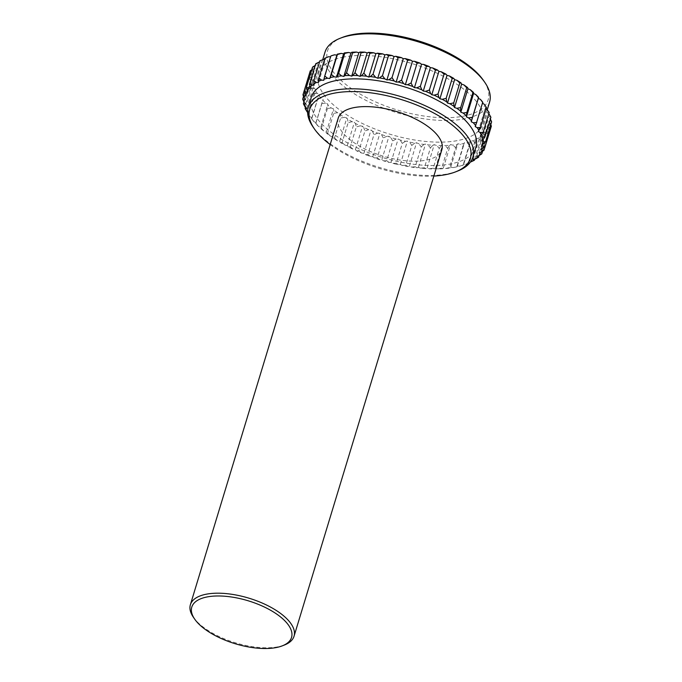 <?xml version="1.0" encoding="UTF-8"?>
<svg xmlns="http://www.w3.org/2000/svg" width="682" height="682" viewBox="0 0 682 682"><rect width="100%" height="100%" fill="white"/><g stroke="black" fill="none" stroke-linecap="round" stroke-linejoin="round"><path stroke-width="0.51" stroke-dasharray="3.41 2.56" d="M307.599 112.198L308.955 113.059L308.273 113.928A92.769 39.914 -163.1 0 0 310.037 116.699A92.769 39.914 -163.1 0 0 310.071 116.75L312.006 117.833L311.563 118.787A92.769 39.914 -163.1 0 0 313.899 121.635L315.962 122.649L315.757 123.681A92.769 39.914 -163.1 0 0 318.596 126.52L320.762 127.457L320.804 128.557A92.769 39.914 -163.1 0 0 324.112 131.362L326.363 132.214L326.652 133.357A92.769 39.914 -163.1 0 0 330.395 136.102L332.697 136.86L333.225 138.045A92.769 39.914 -163.1 0 0 337.368 140.697L339.704 141.345L340.471 142.555A92.769 39.914 -163.1 0 0 344.956 145.078L347.3 145.624L348.289 146.843A92.769 39.914 -163.1 0 0 353.08 149.222L355.399 149.639L356.609 150.858A92.769 39.914 -163.1 0 0 361.639 153.058L363.915 153.356L365.33 154.567A92.769 39.914 -163.1 0 0 370.556 156.562L372.764 156.732L374.367 157.917A92.769 39.914 -163.1 0 0 379.721 159.69L381.835 159.733L383.608 160.875A92.769 39.914 -163.1 0 0 389.047 162.401L391.042 162.316L392.96 163.407A92.769 39.914 -163.1 0 0 398.416 164.677L400.274 164.464L402.32 165.487A92.769 39.914 -163.1 0 0 407.734 166.485L409.43 166.152L411.587 167.099A92.769 39.914 -163.1 0 0 416.898 167.806L418.416 167.354L420.649 168.215A92.769 39.914 -163.1 0 0 425.798 168.633L427.128 168.062L429.421 168.829A92.769 39.914 -163.1 0 0 434.357 168.948L435.466 168.266L437.801 168.931A92.769 39.914 -163.1 0 0 442.465 168.752L443.351 167.968L445.696 168.514A92.769 39.914 -163.1 0 0 450.035 168.045L450.7 167.167L453.019 167.602A92.769 39.914 -163.1 0 0 455.03 167.235A92.769 39.914 -163.1 0 0 456.991 166.834L457.409 165.871L459.694 166.186A92.769 39.914 -163.1 0 0 463.248 165.138L463.428 164.098L465.644 164.285A92.769 39.914 -163.1 0 0 466.096 164.106A92.769 39.914 -163.1 0 0 468.747 162.972L468.679 161.873L470.495 161.924M453.019 167.602L456.991 166.834M342.193 37.476A83.963 36.129 -163.1 0 0 354.35 90.527A83.963 36.129 -163.1 0 0 463.419 116.179A83.963 36.129 -163.1 0 0 483.444 80.391M324.999 52.164A86 36.998 -163.1 0 0 369.533 102.13A86 36.998 -163.1 0 0 464.229 118.915A86 36.998 -163.1 0 0 489.565 102.164M343.754 57.049A86 36.998 -163.1 0 0 318.426 73.801A86 36.998 -163.1 0 0 362.96 123.766A86 36.998 -163.1 0 0 457.656 140.56A86 36.998 -163.1 0 0 482.992 123.8A86 36.998 -163.1 0 0 438.449 73.844A86 36.998 -163.1 0 0 343.754 57.049M311.316 97.202A86 36.998 -163.1 0 0 355.851 147.159A86 36.998 -163.1 0 0 450.546 163.953A86 36.998 -163.1 0 0 475.883 147.201M313.115 127.04A86 36.998 -163.1 0 0 447.528 173.893A86 36.998 -163.1 0 0 457.784 170.994M330.19 144.558A83.963 36.129 -163.1 0 0 433.854 176.058M338.212 118.148A54.168 23.307 -163.1 0 0 366.268 149.622A54.168 23.307 -163.1 0 0 425.918 160.193A54.168 23.307 -163.1 0 0 441.876 149.639M193.415 617.278A54.168 23.307 -163.1 0 0 278.077 646.792A54.168 23.307 -163.1 0 0 284.539 644.967M482.617 103.357L482.745 102.215M486.215 108.489L485.354 107.944L486.036 107.074A92.769 39.914 -163.1 0 0 484.28 104.329M488.841 113.604L487.485 112.615L488.397 111.839A92.769 39.914 -163.1 0 0 487.136 109.077M319.193 61.866A92.769 39.914 -163.1 0 0 317.087 63.682L317.642 64.867L315.775 65.063A92.769 39.914 -163.1 0 0 314.206 67.1L314.99 68.311L313.285 68.635A92.769 39.914 -163.1 0 0 312.271 70.868L313.285 72.087L311.751 72.531A92.769 39.914 -163.1 0 0 311.307 74.935L312.535 76.162L311.197 76.716A92.769 39.914 -163.1 0 0 311.316 79.274L312.748 80.476L311.614 81.149A92.769 39.914 -163.1 0 0 312.313 83.818L313.933 84.994L313.012 85.77A92.769 39.914 -163.1 0 0 314.274 88.532L316.056 89.666L315.374 90.536A92.769 39.914 -163.1 0 0 317.181 93.357L319.116 94.431L318.673 95.386A92.769 39.914 -163.1 0 0 321.009 98.234L323.063 99.257L322.867 100.28A92.769 39.914 -163.1 0 0 325.706 103.127L327.872 104.065L327.914 105.156A92.769 39.914 -163.1 0 0 331.222 107.969L333.472 108.822L333.754 109.964A92.769 39.914 -163.1 0 0 337.505 112.709L339.807 113.468L340.335 114.653A92.769 39.914 -163.1 0 0 344.47 117.304L346.814 117.952L347.573 119.162A92.769 39.914 -163.1 0 0 352.065 121.686L354.401 122.231L355.399 123.451A92.769 39.914 -163.1 0 0 360.181 125.82L362.509 126.247L363.711 127.466A92.769 39.914 -163.1 0 0 368.749 129.665L371.025 129.964L372.44 131.174A92.769 39.914 -163.1 0 0 377.666 133.169L379.874 133.34L381.468 134.525A92.769 39.914 -163.1 0 0 386.83 136.289L388.945 136.34L390.718 137.474A92.769 39.914 -163.1 0 0 396.148 139.009L398.152 138.923L400.07 140.015A92.769 39.914 -163.1 0 0 405.526 141.285L407.376 141.072L409.43 142.095A92.769 39.914 -163.1 0 0 414.844 143.092L416.532 142.76L418.697 143.706A92.769 39.914 -163.1 0 0 423.999 144.413L425.517 143.962L427.759 144.823A92.769 39.914 -163.1 0 0 432.908 145.24L434.229 144.669L436.531 145.436A92.769 39.914 -163.1 0 0 441.467 145.556L442.575 144.874L444.911 145.53A92.769 39.914 -163.1 0 0 449.574 145.36L450.461 144.575L452.805 145.121A92.769 39.914 -163.1 0 0 457.145 144.652L457.801 143.774L460.128 144.209A92.769 39.914 -163.1 0 0 464.101 143.442L464.519 142.478L466.803 142.794A92.769 39.914 -163.1 0 0 470.358 141.745L470.537 140.705L472.754 140.893A92.769 39.914 -163.1 0 0 475.857 139.571L475.789 138.48L477.912 138.531A92.769 39.914 -163.1 0 0 480.529 136.963L480.213 135.812L482.225 135.744A92.769 39.914 -163.1 0 0 484.322 133.928L483.777 132.743L485.644 132.538A92.769 39.914 -163.1 0 0 487.204 130.509L486.419 129.299L488.133 128.975A92.769 39.914 -163.1 0 0 489.139 126.741L488.133 125.522L489.667 125.079A92.769 39.914 -163.1 0 0 490.111 122.666L488.883 121.447L490.222 120.885A92.769 39.914 -163.1 0 0 490.094 118.336L488.662 117.134L489.795 116.46A92.769 39.914 -163.1 0 0 489.105 113.792M323.507 59.078A92.769 39.914 -163.1 0 0 320.89 60.647L321.196 61.798L319.568 61.857M328.033 56.964A92.769 39.914 -163.1 0 0 325.561 58.038L325.629 59.129L324.658 59.104M331.06 55.864L330.557 56.87M326.652 133.357L327.599 133.263L333.643 113.374L333.754 109.964M326.363 132.214L333.472 108.822M327.599 133.263L330.395 136.102M337.505 112.709L333.643 113.374M332.697 136.86L339.807 113.468M320.804 128.557L321.401 128.378L327.445 108.489L327.914 105.156M320.762 127.457L327.872 104.065M321.401 128.378L324.112 131.362M331.222 107.969L327.445 108.489M315.757 123.681L322.867 100.28M315.962 122.649L323.063 99.257M315.996 123.408L318.596 126.52M325.706 103.127L322.04 103.528M311.563 118.787L318.673 95.386M312.006 117.833L319.116 94.431M311.452 118.412L313.899 121.635M321.009 98.234L317.497 98.523M308.273 113.928L307.812 113.434L313.856 93.545L315.374 90.536M308.955 113.059L316.056 89.666M307.812 113.434L310.037 116.699M317.181 93.357L313.856 93.545M306.823 108.387L313.933 84.994M305.468 107.398L311.163 88.643L313.012 85.77M314.274 88.532L311.163 88.643M305.638 103.869L312.748 80.476M303.933 102.027L309.449 83.869L311.614 81.149M312.313 83.818L309.449 83.869M305.425 99.555L312.535 76.162M303.516 96.418L308.724 79.282L311.197 76.716M311.316 79.274L308.724 79.282M306.175 95.48L313.285 72.087M311.307 74.935L308.997 74.926L311.751 72.531M307.889 91.703L314.99 68.311M311.725 69.777L313.285 68.635M312.271 70.868L310.276 70.851M310.532 88.259L317.642 64.867M315.255 65.387L315.775 65.063M314.206 67.1L312.535 67.109M314.087 85.19L321.196 61.798M317.087 63.682L315.757 63.724M318.52 82.531L325.629 59.129M320.89 60.647L319.909 60.749M323.771 80.297L330.881 56.904M325.561 58.038L324.93 58.2M475.192 126.571L482.302 103.17M478.244 131.336L485.354 107.944M486.488 107.568L486.036 107.074M480.375 136.008L487.485 112.615M489.182 112.47L488.397 111.839M481.56 140.526L488.662 117.134M490.904 117.244L489.795 116.46M481.773 144.84L488.883 121.447M491.628 121.831L490.222 120.885M490.094 118.336L490.375 118.975M481.023 148.915L488.133 125.522M491.347 126.187L489.667 125.079M490.111 122.666L490.793 124.584M479.31 152.691L486.419 129.299M485.252 146.119L490.068 130.262L488.133 128.975M489.139 126.741L490.068 130.262M476.667 156.135L483.777 132.743M482.583 151.225L487.809 134.013L485.644 132.538M487.204 130.509L487.809 134.013M473.112 159.204L480.213 135.812M479.054 155.615L484.587 137.397L482.225 135.744M484.322 133.928L484.587 137.397M468.679 161.873L475.789 138.48M474.74 159.145L480.443 140.373L477.912 138.531M480.529 136.963L480.443 140.373M465.644 164.285L469.369 162.802L475.414 142.913L472.754 140.893M463.428 164.098L470.537 140.705M469.369 162.802L468.747 162.972M475.857 139.571L475.414 142.913M459.694 166.186L463.521 164.882L469.566 144.993L466.803 142.794M457.409 165.871L464.519 142.478M470.358 141.745L469.566 144.993M450.7 167.167L457.801 143.774M456.914 166.468L462.95 146.587L460.128 144.209M464.101 143.442L462.95 146.587M445.696 168.514L449.617 167.559L455.653 147.67L452.805 145.121M443.351 167.968L450.461 144.575M449.617 167.559L450.035 168.045M457.145 144.652L455.653 147.67M437.801 168.931L441.706 168.13L447.75 148.241L444.911 145.53M435.466 168.266L442.575 144.874M441.706 168.13L442.465 168.752M449.574 145.36L447.75 148.241M429.421 168.829L433.283 168.181L439.319 148.292L436.531 145.436M427.128 168.062L434.229 144.669M433.283 168.181L434.357 168.948M441.467 145.556L439.319 148.292M420.649 168.215L424.426 167.704L430.461 147.815L427.759 144.823M418.416 167.354L425.517 143.962M424.426 167.704L425.798 168.633M432.908 145.24L430.461 147.815M411.587 167.099L415.236 166.715L421.28 146.826L418.697 143.706M409.43 166.152L416.532 142.76M415.236 166.715L416.898 167.806M423.999 144.413L421.28 146.826M402.32 165.487L405.816 165.215L411.86 145.326L409.43 142.095M400.274 164.464L407.376 141.072M405.816 165.215L407.734 166.485M414.844 143.092L411.86 145.326M392.96 163.407L396.268 163.22L402.312 143.339L400.07 140.015M391.042 162.316L398.152 138.923M396.268 163.22L398.416 164.677M405.526 141.285L402.312 143.339M383.608 160.875L386.694 160.764L392.738 140.876L390.718 137.474M381.835 159.733L388.945 136.34M386.694 160.764L389.047 162.401M396.148 139.009L392.738 140.876M374.367 157.917L377.206 157.866L383.25 137.977L381.468 134.525M372.764 156.732L379.874 133.34M377.206 157.866L379.721 159.69M386.83 136.289L383.25 137.977M365.33 154.567L367.905 154.558L373.941 134.669L372.44 131.174M363.915 153.356L371.025 129.964M367.905 154.558L370.556 156.562M377.666 133.169L373.941 134.669M356.609 150.858L358.885 150.875L364.93 130.987L363.711 127.466M355.399 149.639L362.509 126.247M358.885 150.875L361.639 153.058M368.749 129.665L364.93 130.987M348.289 146.843L350.258 146.852L356.294 126.971L355.399 123.451M347.3 145.624L354.401 122.231M350.258 146.852L353.08 149.222M360.181 125.82L356.294 126.971M340.471 142.555L342.108 142.547L348.144 122.666L347.573 119.162M339.704 141.345L346.814 117.952M342.108 142.547L344.956 145.078M352.065 121.686L348.144 122.666M333.225 138.045L334.53 138.003L340.565 118.114L340.335 114.653M334.53 138.003L337.368 140.697M344.47 117.304L340.565 118.114M322.799 59.394L318.426 73.801M487.357 109.435L482.992 123.8M466.096 164.106L466.684 163.876"/><path stroke-width="1.02" d="M470.495 161.924L470.802 161.932A92.769 39.914 -163.1 0 0 473.419 160.355L473.112 159.204L475.115 159.136A92.769 39.914 -163.1 0 0 477.221 157.32L476.667 156.135L478.534 155.939A92.769 39.914 -163.1 0 0 480.102 153.902L479.31 152.691L481.023 152.367A92.769 39.914 -163.1 0 0 482.038 150.134L481.023 148.915L482.558 148.471A92.769 39.914 -163.1 0 0 483.001 146.067L481.773 144.84L483.112 144.286A92.769 39.914 -163.1 0 0 482.984 141.728L481.56 140.526L482.694 139.853A92.769 39.914 -163.1 0 0 481.995 137.184L480.375 136.008L481.287 135.232A92.769 39.914 -163.1 0 0 480.034 132.47L478.244 131.336L478.926 130.467A92.769 39.914 -163.1 0 0 477.127 127.653L475.192 126.571L475.635 125.616A92.769 39.914 -163.1 0 0 473.299 122.769L471.236 121.746L471.441 120.723A92.769 39.914 -163.1 0 0 468.602 117.875L466.437 116.937L466.394 115.846A92.769 39.914 -163.1 0 0 463.087 113.033L460.836 112.18L460.546 111.038A92.769 39.914 -163.1 0 0 456.804 108.293L454.502 107.534L453.973 106.349A92.769 39.914 -163.1 0 0 449.83 103.698L447.494 103.05L446.727 101.84A92.769 39.914 -163.1 0 0 442.243 99.316L439.899 98.779L438.91 97.552A92.769 39.914 -163.1 0 0 434.119 95.182L431.8 94.755L430.589 93.536A92.769 39.914 -163.1 0 0 425.559 91.337L423.283 91.038L421.868 89.828A92.769 39.914 -163.1 0 0 416.642 87.833L414.434 87.663L412.832 86.486A92.769 39.914 -163.1 0 0 407.478 84.713L405.364 84.662L403.591 83.528A92.769 39.914 -163.1 0 0 398.152 81.993L396.157 82.079L394.239 80.987A92.769 39.914 -163.1 0 0 388.783 79.717L386.924 79.93L384.878 78.907A92.769 39.914 -163.1 0 0 379.465 77.91L377.768 78.242L375.612 77.296A92.769 39.914 -163.1 0 0 370.3 76.589L368.783 77.04L366.549 76.179A92.769 39.914 -163.1 0 0 361.4 75.762L360.07 76.333L357.777 75.574A92.769 39.914 -163.1 0 0 352.841 75.446L351.733 76.128L349.397 75.472A92.769 39.914 -163.1 0 0 344.734 75.642L343.847 76.427L341.503 75.881A92.769 39.914 -163.1 0 0 337.164 76.35L336.499 77.228L334.18 76.793L331.35 74.415L337.394 54.534L341.281 53.401A92.769 39.914 -163.1 0 0 339.269 53.767A92.769 39.914 -163.1 0 0 337.317 54.168L336.891 55.131L334.615 54.816A92.769 39.914 -163.1 0 0 331.06 55.864L334.615 54.816M487.357 109.435L489.565 102.164A86 36.998 -163.1 0 0 484.74 82.266L483.444 80.391A83.963 36.129 -163.1 0 0 352.21 34.646A83.963 36.129 -163.1 0 0 342.193 37.476L340.071 38.311A86 36.998 -163.1 0 0 324.999 52.164L322.799 59.394M484.74 82.266A86 36.998 -163.1 0 0 350.335 35.413A86 36.998 -163.1 0 0 340.071 38.311M433.854 176.058A83.963 36.129 -163.1 0 0 445.653 174.66A83.963 36.129 -163.1 0 0 455.661 171.83L457.784 170.994A86 36.998 -163.1 0 0 472.865 157.141L475.883 147.201A86 36.998 -163.1 0 0 431.348 97.236A86 36.998 -163.1 0 0 336.652 80.442A86 36.998 -163.1 0 0 311.316 97.202L308.298 107.142A86 36.998 -163.1 0 0 313.115 127.04L314.411 128.915A83.963 36.129 -163.1 0 0 330.19 144.558M472.865 157.141A86 36.998 -163.1 0 0 428.322 107.176A86 36.998 -163.1 0 0 333.626 90.391A86 36.998 -163.1 0 0 308.298 107.142M455.661 171.83A83.963 36.129 -163.1 0 0 443.505 118.779A83.963 36.129 -163.1 0 0 334.444 93.127A83.963 36.129 -163.1 0 0 314.411 128.915M282.416 645.803L284.539 644.967A54.168 23.307 -163.1 0 0 294.036 636.238L441.876 149.639A54.168 23.307 -163.1 0 0 413.821 118.174A54.168 23.307 -163.1 0 0 354.171 107.594A54.168 23.307 -163.1 0 0 338.212 118.148L190.372 604.746A54.168 23.307 -163.1 0 0 193.415 617.278L194.711 619.154A52.139 22.438 -163.1 0 0 276.201 647.559A52.139 22.438 -163.1 0 0 282.416 645.803A52.139 22.438 -163.1 0 0 274.872 612.862A52.139 22.438 -163.1 0 0 207.14 596.938A52.139 22.438 -163.1 0 0 194.711 619.154M294.036 636.238A54.168 23.307 -163.1 0 0 265.98 604.772A54.168 23.307 -163.1 0 0 206.331 594.192A54.168 23.307 -163.1 0 0 190.372 604.746M334.18 76.793A92.769 39.914 -163.1 0 0 330.207 77.56L329.79 78.524L327.505 78.217A92.769 39.914 -163.1 0 0 323.95 79.257L323.771 80.297L321.554 80.109A92.769 39.914 -163.1 0 0 318.451 81.431L318.52 82.531L316.397 82.471A92.769 39.914 -163.1 0 0 313.78 84.039L314.087 85.19L312.083 85.259A92.769 39.914 -163.1 0 0 309.978 87.074L310.532 88.259L308.665 88.464A92.769 39.914 -163.1 0 0 307.096 90.493L307.889 91.703L306.175 92.027A92.769 39.914 -163.1 0 0 305.161 94.261L306.175 95.48L304.641 95.932A92.769 39.914 -163.1 0 0 304.198 98.336L305.425 99.555L304.087 100.118A92.769 39.914 -163.1 0 0 304.215 102.667L305.638 103.869L304.504 104.542A92.769 39.914 -163.1 0 0 305.204 107.21L306.823 108.387L305.911 109.163A92.769 39.914 -163.1 0 0 307.164 111.925L307.599 112.198M475.635 125.616L482.745 102.215A92.769 39.914 -163.1 0 0 480.409 99.367L478.346 98.353L478.551 97.33A92.769 39.914 -163.1 0 0 475.712 94.483L473.547 93.545L473.504 92.445A92.769 39.914 -163.1 0 0 470.196 89.64L467.946 88.788L467.656 87.646A92.769 39.914 -163.1 0 0 463.913 84.9L461.612 84.142L461.075 82.957A92.769 39.914 -163.1 0 0 456.94 80.306L454.604 79.658L453.837 78.447A92.769 39.914 -163.1 0 0 449.353 75.924L447.008 75.378L446.019 74.159A92.769 39.914 -163.1 0 0 441.228 71.781L438.91 71.363L437.699 70.144A92.769 39.914 -163.1 0 0 432.661 67.944L430.385 67.646L428.978 66.435A92.769 39.914 -163.1 0 0 423.752 64.44L421.544 64.27L419.942 63.085A92.769 39.914 -163.1 0 0 414.579 61.32L412.465 61.269L410.7 60.127A92.769 39.914 -163.1 0 0 405.261 58.601L403.267 58.686L401.348 57.595A92.769 39.914 -163.1 0 0 395.892 56.325L394.034 56.538L391.988 55.515A92.769 39.914 -163.1 0 0 386.575 54.517L384.878 54.85L382.721 53.904A92.769 39.914 -163.1 0 0 377.41 53.196L375.893 53.648L373.651 52.787A92.769 39.914 -163.1 0 0 368.502 52.369L367.18 52.94L364.879 52.173A92.769 39.914 -163.1 0 0 359.951 52.054L358.834 52.736L356.507 52.071A92.769 39.914 -163.1 0 0 351.844 52.25L350.949 53.034L348.604 52.488A92.769 39.914 -163.1 0 0 344.274 52.957L343.609 53.835L341.281 53.401M484.28 104.329A92.769 39.914 -163.1 0 0 484.271 104.303A92.769 39.914 -163.1 0 0 484.229 104.252L482.617 103.357M481.287 135.232L483.146 132.359L489.182 112.47L486.215 108.489M482.694 139.853L484.859 137.133L490.904 117.244L488.841 113.604M319.568 61.857L315.757 63.724L309.722 83.613L309.978 87.074M324.658 59.104L319.909 60.749L313.865 80.629L313.78 84.039M330.557 56.87L328.664 56.717A92.769 39.914 -163.1 0 0 328.204 56.896A92.769 39.914 -163.1 0 0 328.033 56.964M305.911 109.163L305.127 108.532L305.468 107.398M305.127 108.532L307.164 111.925M304.504 104.542L303.405 103.758L303.933 102.027M303.405 103.758L305.204 107.21M304.087 100.118L302.68 99.171L303.516 96.418M302.68 99.171L304.215 102.667M304.641 95.932L302.961 94.815L309.057 74.884M302.961 94.815L304.198 98.336M306.175 92.027L304.232 90.74L310.276 70.851L311.725 69.777M304.232 90.74L305.161 94.261M308.665 88.464L306.499 86.989L312.535 67.109L315.775 65.063M306.499 86.989L307.096 90.493M312.083 85.259L309.722 83.613M316.397 82.471L313.865 80.629M321.554 80.109L318.895 78.089L324.93 58.2L328.664 56.717M318.895 78.089L318.451 81.431M327.505 78.217L324.743 76.009L330.787 56.129M329.79 78.524L336.891 55.131M324.743 76.009L323.95 79.257M336.499 77.228L343.609 53.835M331.35 74.415L330.207 77.56M341.503 75.881L338.647 73.332L344.691 53.443L348.604 52.488M343.847 76.427L350.949 53.034M338.647 73.332L337.164 76.35M344.274 52.957L344.691 53.443M349.397 75.472L346.558 72.761L352.603 52.872L356.507 52.071M351.733 76.128L358.834 52.736M346.558 72.761L344.734 75.642M351.844 52.25L352.603 52.872M357.777 75.574L354.981 72.71L361.025 52.829L364.879 52.173M360.07 76.333L367.18 52.94M354.981 72.71L352.841 75.446M359.951 52.054L361.025 52.829M366.549 76.179L363.838 73.187L369.883 53.298L373.651 52.787M368.783 77.04L375.893 53.648M363.838 73.187L361.4 75.762M368.502 52.369L369.883 53.298M375.612 77.296L373.028 74.176L379.073 54.296L382.721 53.904M377.768 78.242L384.878 54.85M373.028 74.176L370.3 76.589M377.41 53.196L379.073 54.296M384.878 78.907L382.449 75.676L388.493 55.788L391.988 55.515M386.924 79.93L394.034 56.538M382.449 75.676L379.465 77.91M386.575 54.517L388.493 55.788M394.239 80.987L391.997 77.663L398.041 57.782L401.348 57.595M396.157 82.079L403.267 58.686M391.997 77.663L388.783 79.717M395.892 56.325L398.041 57.782M403.591 83.528L401.57 80.126L407.606 60.238L410.7 60.127M405.364 84.662L412.465 61.269M401.57 80.126L398.152 81.993M405.261 58.601L407.606 60.238M412.832 86.486L411.058 83.025L417.103 63.136L419.942 63.085M414.434 87.663L421.544 64.27M411.058 83.025L407.478 84.713M414.579 61.32L417.103 63.136M421.868 89.828L420.359 86.333L426.403 66.444L428.978 66.435M423.283 91.038L430.385 67.646M420.359 86.333L416.642 87.833M423.752 64.44L426.403 66.444M430.589 93.536L429.379 90.015L435.423 70.135L437.699 70.144M431.8 94.755L438.91 71.363M429.379 90.015L425.559 91.337M432.661 67.944L435.423 70.135M438.91 97.552L438.006 94.031L444.05 74.15L446.019 74.159M439.899 98.779L447.008 75.378M438.006 94.031L434.119 95.182M441.228 71.781L444.05 74.15M446.727 101.84L446.156 98.336L452.2 78.456L453.837 78.447M447.494 103.05L454.604 79.658M446.156 98.336L442.243 99.316M449.353 75.924L452.2 78.456M453.973 106.349L453.743 102.888L459.779 82.999L461.075 82.957M454.502 107.534L461.612 84.142M453.743 102.888L449.83 103.698M456.94 80.306L459.779 82.999M460.546 111.038L460.665 107.628L466.71 87.748L467.656 87.646M460.836 112.18L467.946 88.788M460.665 107.628L456.804 108.293M463.913 84.9L466.71 87.748M466.394 115.846L466.863 112.513L472.907 92.624L473.504 92.445M466.437 116.937L473.547 93.545M466.863 112.513L463.087 113.033M470.196 89.64L472.907 92.624M471.441 120.723L478.551 97.33M471.236 121.746L478.346 98.353M472.268 117.475L468.602 117.875M475.712 94.483L478.304 97.594M476.812 122.479L473.299 122.769M480.409 99.367L482.847 102.59M478.926 130.467L480.452 127.457L486.488 107.568L484.271 104.303M480.452 127.457L477.127 127.653M483.146 132.359L480.034 132.47M484.859 137.133L481.995 137.184M483.112 144.286L485.584 141.72L491.628 121.831L490.094 118.336M485.584 141.72L482.984 141.728M482.558 148.471L485.303 146.076L491.347 126.187L490.793 124.584M485.303 146.076L483.001 146.067M481.023 152.367L484.032 150.151L485.252 146.119M484.032 150.151L482.038 150.134M478.534 155.939L481.765 153.893L482.583 151.225M481.765 153.893L480.102 153.902M475.115 159.136L478.542 157.278L479.054 155.615M478.542 157.278L477.221 157.32M470.802 161.932L474.399 160.261L474.74 159.145M474.399 160.261L473.419 160.355M328.204 56.896L327.624 57.126"/></g></svg>
